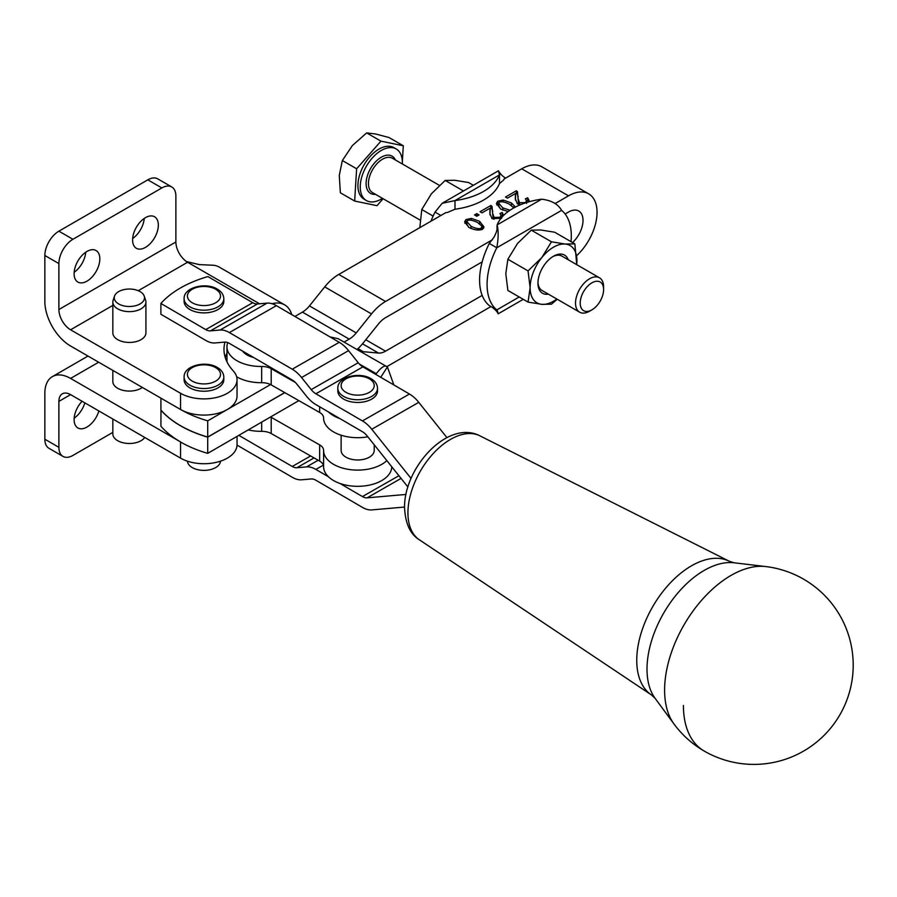 <?xml version="1.0" encoding="UTF-8"?>
<svg xmlns="http://www.w3.org/2000/svg" width="897" height="897" viewBox="0 0 897 897"><rect width="100%" height="100%" fill="white"/><g stroke="black" fill="none" stroke-linecap="round" stroke-linejoin="round"><path stroke-width="1.35" d="M596.998 305.563A16.55 9.553 -60 0 1 591.908 309.857A16.55 9.553 -60 0 1 580.505 305.944A16.55 9.553 -60 0 1 586.806 287.118A16.55 9.553 -60 0 1 603.603 289.585A16.55 9.553 -60 0 1 596.998 305.563M603.603 289.585L603.603 286.883A19.857 11.459 120 0 0 599.488 277.801A19.857 11.459 120 0 0 583.454 283.923A19.857 11.459 120 0 0 579.641 312.19A19.857 11.459 120 0 0 589.564 311.203L591.908 309.857M402.349 163.972A29.78 17.189 120 0 0 396.205 148.969A29.78 17.189 120 0 0 372.154 158.164A29.78 17.189 120 0 0 366.425 200.558A29.78 17.189 120 0 0 382.492 198.36M396.205 148.969L393.873 147.624A29.78 17.189 120 0 0 369.811 156.818A29.78 17.189 120 0 0 364.092 199.201L366.425 200.558M356.625 168.782L380.956 141.154L403.302 145.785L389.006 137.533L375.753 134.012L366.66 132.913L352.409 145.516L342.34 160.529L339.268 175.453L340.367 192.788L354.651 201.04L356.625 168.782L342.34 160.529M703.954 750.901A99.275 99.275 0 0 0 839.704 715.111A99.275 99.275 0 0 0 765.713 566.556L765.713 566.556A93.927 54.482 120.2 0 0 731.313 575.257A93.927 54.482 120.2 0 0 673.311 647.23A93.927 54.482 120.2 0 0 673.983 723.98L673.983 723.98A99.275 99.275 0 0 0 703.954 750.901A99.275 57.576 -59.8 0 1 683.413 705.468M180.555 393.278L70.583 329.793A16.55 9.553 60 0 1 58.888 309.532L58.888 263.595A19.857 11.459 -60 0 1 63.003 249.758A19.857 11.459 -60 0 1 72.926 239.275L161.841 187.944A19.857 11.459 -60 0 1 171.764 186.957L157.726 178.862A19.857 11.459 120 0 0 147.803 179.837L58.888 231.179A19.857 11.459 120 0 0 48.965 241.652A19.857 11.459 120 0 0 44.85 255.488L44.85 301.426A36.396 21.012 60 0 0 70.583 346.007L180.555 409.492A105.891 61.131 0 0 0 207.712 420.839L227.356 409.492A33.088 19.106 0 0 0 237.043 395.981L237.043 379.779A33.088 19.106 180 0 1 216.626 397.427A33.088 19.106 180 0 1 180.555 393.278L180.555 409.492A33.088 19.106 0 0 0 227.356 409.492L270.558 384.555A13.231 7.647 0 0 0 261.666 382.694A34.086 19.678 180 0 1 236.629 376.751M295.315 382.414L271.197 368.689A13.231 7.647 0 0 0 261.666 366.481A34.086 19.678 180 0 1 226.963 346.814A34.086 19.678 180 0 1 227.76 342.598M323.593 418.013L323.593 417.935A34.086 19.678 0 0 0 323.593 418.013A34.086 19.678 0 0 0 333.74 432.029A34.086 19.678 0 0 0 367.826 436.794M407.911 487.004L367.108 435.886A13.231 7.602 -119.8 0 0 362.444 431.726L339.907 418.596A34.086 19.678 180 0 1 333.74 415.816A34.086 19.678 180 0 1 328.425 411.902L315.867 404.581A26.473 15.215 60.2 0 1 306.55 396.261L296.896 384.174A13.231 7.602 -119.8 0 0 292.243 380.014L229.363 343.372A13.231 7.602 -119.8 0 0 224.699 342.105L215.056 342.946A26.473 15.215 60.2 0 1 205.738 340.412L160.899 314.275L160.899 303.466L205.738 329.603L252.752 302.704L207.913 276.579A105.891 61.131 0 0 0 160.899 303.466M386.842 460.61A34.086 19.678 180 0 1 348.518 469.389A34.086 19.678 180 0 1 323.593 450.429A34.086 19.678 180 0 1 323.593 450.361A13.231 7.647 0 0 0 323.593 450.328A13.231 7.647 0 0 0 319.646 444.89L271.197 417.318A13.231 7.647 0 0 0 270.558 416.97L298.858 400.634M323.593 466.485A13.231 7.647 0 0 0 323.368 465.139L315.867 469.423L328.414 476.744A34.086 19.678 180 0 1 323.593 466.642A34.086 19.678 180 0 1 323.593 466.563L323.593 450.507M328.414 476.744A34.086 19.678 0 0 0 339.907 483.438L362.444 496.568L398.907 475.713M391.754 466.765A34.086 19.678 180 0 1 374.262 483.831A34.086 19.678 180 0 1 339.907 483.438M576.704 255.634A40.365 23.311 120 0 0 597.054 212.32A40.365 23.311 120 0 0 588.69 193.842A40.365 23.311 120 0 0 568.507 195.838L555.12 203.563M572.544 242.549A20.519 11.84 120 0 0 583.016 220.427A20.519 11.84 120 0 0 578.767 211.03A20.519 11.84 120 0 0 568.507 212.051L565.11 214.002M74.159 418.17A18.198 10.506 120 0 0 84.834 402.854M98.872 410.961A18.198 10.506 -60 0 1 77.871 427.959A18.198 10.506 -60 0 1 74.103 419.628A18.198 10.506 -60 0 1 82.087 401.273M74.159 272.273A18.198 10.506 120 0 0 85.742 252.214M99.836 258.863A18.198 10.506 -60 0 1 91.886 277.184A18.198 10.506 -60 0 1 77.871 282.062A18.198 10.506 -60 0 1 74.103 273.731A18.198 10.506 -60 0 1 82.042 255.41A18.198 10.506 -60 0 1 96.069 250.532A18.198 10.506 -60 0 1 99.836 258.863M132.655 238.501A18.198 10.506 120 0 0 144.238 218.442M158.332 225.091A18.198 10.506 -60 0 1 150.393 243.412A18.198 10.506 -60 0 1 136.366 248.29A18.198 10.506 -60 0 1 132.599 239.959A18.198 10.506 -60 0 1 140.537 221.637A18.198 10.506 -60 0 1 154.564 216.76A18.198 10.506 -60 0 1 158.332 225.091M160.978 410.097L160.911 426.243A105.891 61.131 180 0 0 180.555 441.918L70.583 378.422A36.396 21.012 -120 0 0 52.385 376.617A36.396 21.012 -120 0 0 44.85 393.278L44.85 439.216A19.857 11.459 120 0 0 48.965 448.298L63.003 456.405A19.857 11.459 -60 0 1 58.888 447.323L58.888 401.385A16.55 9.553 -120 0 1 62.319 393.817A16.55 9.553 -120 0 1 70.583 394.635L180.555 458.132A33.088 19.106 0 0 0 216.626 462.269A33.088 19.106 0 0 0 237.043 444.62L237.043 436.424M112.831 432.388L72.926 455.429A19.857 11.459 -60 0 1 63.003 456.405L48.965 448.298M157.726 178.862L171.764 186.957A19.857 11.459 -60 0 1 175.879 196.051L175.879 241.977A16.55 9.553 60 0 0 187.585 262.249L138.284 290.706M186.475 261.543L199.28 264.604L213.318 265.243A39.703 22.93 120 0 1 219.137 267.037L284.652 304.857A39.703 22.93 -60 0 1 291.76 314.634M224.99 342.082A79.418 45.848 0 0 0 223.981 349.382A79.418 45.848 0 0 0 233.209 370.831A33.088 19.106 180 0 1 237.043 379.779M571.019 241.674A59.561 34.389 120 0 0 571.311 235.821A59.561 34.389 120 0 0 561.6 210.358C558.08 204.079 551.42 200.356 541.62 199.201A59.561 34.389 0 0 0 497.117 224.9C498.586 230.854 498.474 238.49 496.792 247.774A59.561 34.389 120 0 0 487.082 284.45A59.561 34.389 120 0 0 496.792 309.913C498.474 315.139 498.586 315.082 497.117 309.734M357.096 349.494A39.703 22.93 120 0 0 363.251 342.901L378.523 323.895A19.857 11.459 -60 0 1 385.553 317.673L482.171 261.89A59.561 34.389 120 0 0 479.592 280.133A59.561 34.389 120 0 0 482.171 295.393A59.561 34.389 -60 0 0 489.302 305.597L496.792 309.913L519.195 296.985M253.436 357.398A19.857 11.459 180 0 1 242.639 351.108M217.993 387.874A19.857 11.459 180 0 1 196.365 390.363A19.857 11.459 180 0 1 184.109 379.779L184.109 377.076A19.857 11.459 0 0 0 189.917 385.172A19.857 11.459 0 0 0 217.993 385.172A19.857 11.459 0 0 0 223.813 377.076L223.813 379.779A19.857 11.459 180 0 1 217.993 387.874M220.494 461.17A16.55 9.553 180 0 1 215.661 467.584A16.55 9.553 180 0 1 197.901 469.714A16.55 9.553 180 0 1 187.428 461.17M371.706 399.098A19.857 11.459 180 0 1 350.077 401.587A19.857 11.459 180 0 1 337.821 390.991L337.821 388.289A19.857 11.459 0 0 0 343.629 396.396A19.857 11.459 0 0 0 371.706 396.396A19.857 11.459 0 0 0 377.525 388.289L377.525 390.991A19.857 11.459 180 0 1 371.706 399.098M374.217 444.8L374.217 450.429A16.55 9.553 180 0 1 369.373 457.19A16.55 9.553 180 0 1 350.749 459.107A16.55 9.553 180 0 1 341.129 450.429L341.129 435.213M217.993 309.532A19.857 11.459 180 0 1 196.365 312.01A19.857 11.459 180 0 1 184.109 301.426L184.109 298.723A19.857 11.459 0 0 0 189.917 306.83A19.857 11.459 0 0 0 217.993 306.83A19.857 11.459 0 0 0 223.813 298.723L223.813 301.426A19.857 11.459 180 0 1 217.993 309.532M473.358 185.287L468.582 182.528L454.79 180.275L445.181 180.432L431.39 193.786L421.781 209.539L419.818 227.647M599.488 277.801L561.914 256.105A19.857 11.459 120 0 0 552.743 256.677M576.693 264.637A33.088 19.106 120 0 0 576.928 260.679A33.088 19.106 120 0 0 573.788 248.985A33.088 19.106 120 0 0 565.233 244.04L574.842 243.872L554.682 232.233L540.891 229.991L531.282 230.148L517.502 243.491L507.881 259.255L505.796 273.652L507.881 290.449L528.041 302.087L530.127 287.702A33.088 19.106 120 0 0 533.267 299.396A33.088 19.106 120 0 0 541.833 304.341A33.088 19.106 120 0 0 556.835 299.026M568.238 259.749A22.033 12.726 120 0 0 553.527 256.194A22.033 12.726 120 0 0 537.953 283.183A22.033 12.726 120 0 0 548.381 294.138M537.965 282.263A19.857 11.459 120 0 0 542.057 290.493L579.641 312.19M140.067 291.592A15.126 8.735 180 0 1 144.226 296.111A15.126 8.735 180 0 1 136.467 305.473A15.126 8.735 180 0 1 118.673 303.937A15.126 8.735 180 0 1 114.524 296.111A15.126 8.735 180 0 1 124.941 289.417A15.126 8.735 180 0 1 140.067 291.592M114.524 296.111L113.123 300.282A16.55 9.553 0 0 0 112.831 302.087A16.55 9.553 0 0 0 117.675 308.837A16.55 9.553 0 0 0 135.705 310.911A16.55 9.553 0 0 0 145.919 302.087A16.55 9.553 0 0 0 145.617 300.282L144.226 296.111M112.831 419.022L112.831 433.935A16.55 9.553 0 0 0 117.675 440.696A16.55 9.553 0 0 0 144.753 437.456M145.919 302.087L145.919 332.888A16.55 9.553 180 0 1 135.705 341.712A16.55 9.553 180 0 1 117.675 339.638A16.55 9.553 180 0 1 112.831 332.888L112.831 302.087M142.365 387.437A16.55 9.553 180 0 1 117.675 388.278A16.55 9.553 180 0 1 112.831 381.517L112.831 370.394M565.233 244.04A33.088 19.106 120 0 0 541.833 257.54A33.088 19.106 120 0 0 530.127 287.702L528.041 270.894L541.833 257.54L551.442 241.786L565.233 244.04M557.25 299.262L551.442 304.184L541.833 304.341L528.041 302.087M574.842 243.872L576.771 264.682M551.442 241.786L531.282 230.148M528.041 270.894L507.881 259.255M445.181 180.432L463.469 190.994M421.781 209.539L433.116 216.087M430.952 221.223A59.561 34.389 -60 0 1 435.023 212.107L442.154 203.294L455.003 200.58A59.561 34.389 0 0 0 499.506 174.881C498.037 169.533 498.138 169.477 499.82 174.702M561.6 210.358L496.792 247.774L489.302 243.457L494.023 237.111C498.575 228.612 496.478 227.838 497.117 225.831L497.117 224.9L541.62 199.201M523.265 299.329L498.171 313.815L497.723 313.075M482.171 261.89A59.561 34.389 -60 0 1 489.302 243.457M490.951 306.539L386.999 366.548M492.509 239.712L385.553 301.47A39.703 22.93 -60 0 0 371.504 313.916L356.232 332.91A19.857 11.459 120 0 1 349.213 339.133L344.089 342.093M360.874 351.658A39.703 22.93 -60 0 1 363.251 351.691L378.523 353.059A19.857 11.459 120 0 0 385.553 351.175L482.171 295.393M272.049 303.735A39.703 22.93 -60 0 1 284.652 304.857M225.225 357.488A79.418 45.848 180 0 1 225.551 356.501A79.418 45.848 180 0 1 226.963 353.126M294.9 316.462L302.424 312.122A19.857 11.459 120 0 0 309.443 305.899L324.714 286.894A39.703 22.93 -60 0 1 338.752 274.448L445.708 212.701L447.525 212.421M471.015 226.268C475.668 228.5 478.998 229.161 481.005 228.253L482.037 226.291L477.552 222.501C472.898 220.27 469.568 219.619 467.572 220.516L466.945 221.649L471.015 226.268L471.015 228.477M482.115 229.464L482.037 226.291M160.911 410.142A105.891 61.131 0 0 0 207.712 437.153L284.809 392.639M503.699 179.994L504.114 178.974L521.706 168.815A40.365 23.311 -60 0 1 541.889 166.82L588.69 193.842M207.712 420.839L207.712 437.052L284.719 392.583M207.712 437.052A105.891 61.131 180 0 1 160.911 410.03L160.911 398.145M207.712 437.153L207.712 453.366A105.891 61.131 180 0 1 180.555 442.019L180.555 458.132M513.835 207.936L509.339 204.146C504.686 201.915 501.367 201.253 499.371 202.161L498.743 203.294L502.813 207.913L510.023 210.234M471.329 218.397L479.615 221.312L483.965 226.919L482.642 229.217C479.009 230.686 474.446 230.103 468.952 227.468L464.612 221.862L465.924 219.574L471.329 218.397L471.329 220.303M520.675 204.639L517.423 203.888L515.315 198.831L515.461 193.517L507.433 198.159L505.504 197.037L516.324 190.792L517.479 191.734L518.04 198.484L519.542 202.722L525.463 202.576L526.528 200.771L525.373 198.842L527.66 197.766L529.051 200.367L528.681 201.881M508.162 211.535L500.739 209.113L496.411 203.507L497.723 201.208L503.127 200.042L511.413 202.946L515.439 207.05M501.625 218.263L491.982 218.588L489.874 213.52L490.02 208.216L481.992 212.847L480.052 211.726L490.883 205.48L492.038 206.422L492.599 213.172L494.101 217.41L500.021 217.276L501.087 215.459L499.932 213.531L502.219 212.454L503.576 215.459M476.778 213.621L479.054 214.944L476.778 216.267L474.491 214.944L476.778 213.621L476.778 216.267M501.087 215.684L502.219 215.157L502.219 212.454M501.087 218.229L501.087 215.459M492.599 213.172L493.204 219.047M490.132 208.62L490.883 208.182L492.038 209.124L492.767 211.232M492.038 209.124L492.038 206.422M490.883 208.182L490.883 205.48M489.964 214.82L490.199 209.573M502.219 215.157L503.06 215.998M496.703 204.942L498.743 203.406M498.743 203.294L498.743 205.996L500.537 208.99M513.039 206.77L514.104 207.768M526.528 200.995L527.66 200.468L527.66 197.766M518.04 198.484L518.645 204.359M515.573 193.931L516.324 193.494L517.479 194.436L518.208 196.544M517.479 194.436L517.479 191.734M516.324 193.494L516.324 190.792M515.405 200.132L515.64 194.884M527.66 200.468L528.748 201.735M464.915 223.308L466.945 221.761M466.945 221.649L466.945 224.351L468.739 227.345M481.252 225.136L483.662 228.186M270.558 416.97L207.712 453.366M446.919 437.601L418.776 402.349A26.473 15.215 -119.8 0 0 409.458 394.03L362.881 366.884A13.231 7.602 60.2 0 1 358.217 362.724L348.574 350.637A26.473 15.215 -119.8 0 0 339.257 342.306L276.377 305.664A26.473 15.215 -119.8 0 0 267.059 303.13L257.405 303.971A13.231 7.602 60.2 0 1 252.752 302.704M257.405 303.971L210.391 330.87L220.045 330.029L267.059 303.13M210.391 330.87A13.231 7.602 60.2 0 1 205.738 329.603M418.776 402.349L371.762 429.248L411.073 478.471M362.881 366.884L315.867 393.772L362.444 420.917L409.458 394.03M371.762 429.248A26.473 15.215 -119.8 0 0 362.444 420.917M348.574 350.637L301.56 377.525L311.214 389.612L358.217 362.724M276.377 305.664L229.363 332.563L292.243 369.205L339.257 342.306M301.56 377.525A26.473 15.215 -119.8 0 0 292.243 369.205M315.867 393.772A13.231 7.602 60.2 0 1 311.214 389.612M229.363 332.563A26.473 15.215 -119.8 0 0 220.045 330.029M339.907 418.596L328.425 411.902M401.06 478.415L367.108 497.835L405.982 494.449M404.558 507.052L371.762 509.911A26.473 15.215 60.2 0 1 362.444 507.377L315.867 480.231A13.231 7.602 -119.8 0 0 311.214 478.964L301.56 479.805A26.473 15.215 60.2 0 1 292.243 477.271L237.043 445.103M367.108 497.835A13.231 7.602 60.2 0 1 362.444 496.568M314.062 457.918L296.896 467.729L306.55 466.9L318.166 460.251M238.882 435.37L292.243 466.474L310.62 455.956M296.896 467.729A13.231 7.602 60.2 0 1 292.243 466.474M315.867 469.423A26.473 15.215 -119.8 0 0 306.55 466.9M225.551 356.501L226.963 355.683M248.334 429.91A34.086 19.678 0 0 0 261.666 431.334A13.231 7.647 180 0 1 271.197 433.531L319.646 461.092A13.231 7.647 180 0 1 323.368 465.139M270.558 384.555A13.231 7.647 180 0 1 271.197 384.891L319.646 412.463A13.231 7.647 180 0 1 323.593 417.856M376.292 374.699L376.292 373.69L375.933 374.486M380.754 377.301L387.403 366.951L393.85 384.936M359.405 364.081L376.292 373.69C381.483 366.884 385.194 364.642 387.403 366.951L338.012 338.64L329.928 336.88M440.876 215.493L435.023 212.107M504.002 177.113L505.673 178.077M499.506 183.526L499.506 174.881L455.003 200.58L455.003 209.225A59.561 34.389 0 0 0 499.506 183.526L503.744 179.961M455.003 209.225L447.457 212.466M380.956 141.154L366.66 132.913M383.12 198.73L377.009 205.671L354.651 201.04M403.302 145.785L402.349 161.359M395.386 159.958A21.506 12.423 120 0 0 374.699 162.772A21.506 12.423 120 0 0 366.111 184.064A21.506 12.423 120 0 0 375.529 194.346M419.841 219.933L372.558 192.631A19.857 11.459 -60 0 1 376.37 164.375A19.857 11.459 -60 0 1 392.415 158.242L439.362 185.354M419.325 539.781A60.189 34.916 -59.8 0 1 407.933 512.893A60.189 34.916 -59.8 0 1 450.698 439.283A60.189 34.916 -59.8 0 1 479.906 435.83L729.272 561.242A77.4 44.895 120.2 0 0 691.722 565.682A77.4 44.895 120.2 0 0 636.747 660.327A77.4 44.895 120.2 0 0 651.39 694.895L419.325 539.781C410.321 534.332 405.388 523.669 404.558 507.792C403.684 468.2 447.558 419.067 479.906 435.83M673.983 723.98L655.102 698.326A80.876 46.913 -59.8 0 1 647.006 669.173A80.876 46.913 -59.8 0 1 704.459 570.268A80.876 46.913 -59.8 0 1 734.082 562.778L765.713 566.556M261.666 366.481L261.666 382.694M44.85 255.488L58.888 263.595M147.803 179.837L161.841 187.944M215.661 367.613A16.55 9.553 180 0 1 215.661 381.124A16.55 9.553 180 0 1 192.261 381.124A16.55 9.553 180 0 1 192.261 367.613A16.55 9.553 180 0 1 215.661 367.613M369.373 378.837A16.55 9.553 180 0 1 369.373 392.348A16.55 9.553 180 0 1 345.973 392.348A16.55 9.553 180 0 1 345.973 378.837A16.55 9.553 180 0 1 369.373 378.837M215.661 289.26A16.55 9.553 180 0 1 215.661 302.771A16.55 9.553 180 0 1 192.261 302.771A16.55 9.553 180 0 1 192.261 289.26A16.55 9.553 180 0 1 215.661 289.26M70.594 394.635L58.888 401.385M58.888 309.532L175.879 241.977M72.926 239.275L58.888 231.179M259.536 303.791L187.585 262.249M112.831 305.406L70.583 329.793M98.67 362.209L70.583 378.422M58.888 447.323L44.85 439.216M309.443 305.899L356.232 332.91M371.504 313.916L324.714 286.894M357.993 348.653L363.251 351.691M378.523 353.059L362.511 343.809M365.774 339.761L385.553 351.175M568.507 195.838L521.706 168.815M338.752 274.448L385.553 301.47M349.213 339.133L302.424 312.122M500.021 218.89L500.021 217.276M494.101 219.216L494.101 217.41M489.997 214.562L489.997 211.86M503.127 201.937L503.127 200.042M497.723 203.911L497.723 201.208M502.813 210.122L502.813 207.913M511.413 205.447L511.413 202.946M519.542 204.527L519.542 202.722M515.439 199.874L515.439 197.172M465.924 222.277L465.924 219.574M479.615 223.802L479.615 221.312M481.005 229.789L481.005 228.253M319.646 461.092L319.646 444.89M271.197 433.531L271.197 417.318M261.666 431.334L261.666 422.218M319.646 406.79L319.646 412.463M271.197 368.689L271.197 384.891M729.272 561.242L734.082 562.778M226.963 346.814L226.963 361.85M323.593 466.642L323.593 450.429M184.109 377.076C183.493 365.684 205.783 360.291 217.309 367.456C221.492 369.9 223.656 373.107 223.813 377.076M337.821 388.289C337.205 376.897 359.495 371.515 371.022 378.669C375.204 381.124 377.368 384.331 377.525 388.289M184.109 298.723C183.493 287.332 205.783 281.938 217.309 289.103C221.492 291.547 223.656 294.754 223.813 298.723M491.657 306.953C494.987 309.342 497.016 311.405 497.745 313.131M88.007 356.053L52.385 376.617M526.528 203.473L526.528 200.771M498.867 171.484C500.492 174.096 502.522 176.16 504.955 177.662M442.154 203.294L498.452 170.789M655.102 698.326L651.39 694.895"/></g></svg>

